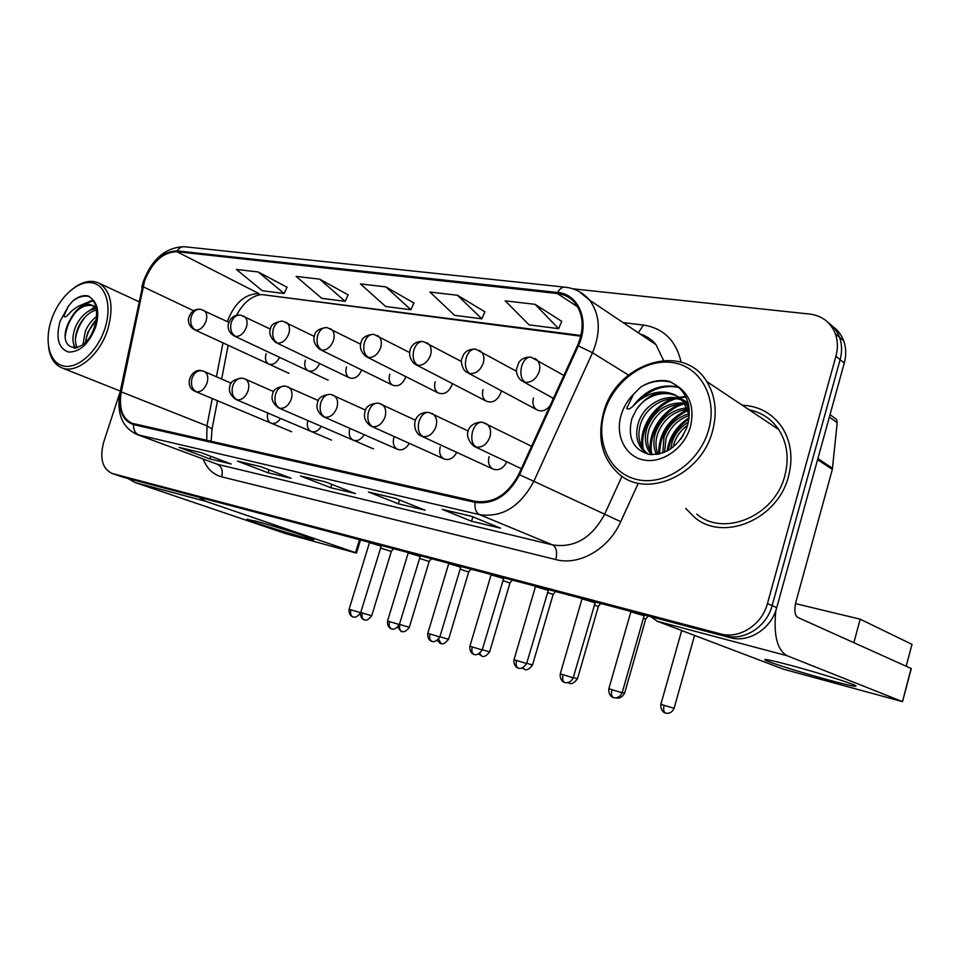 <?xml version="1.0" encoding="UTF-8"?>
<svg xmlns="http://www.w3.org/2000/svg" width="960" height="960" viewBox="0 0 960 960"><rect width="100%" height="100%" fill="white"/><g stroke="black" fill="none" stroke-linecap="round" stroke-linejoin="round"><path stroke-width="1.44" d="M307.824 420.528C306.588 425.796 307.668 429.42 311.04 431.4C314.832 432.672 318.276 431.004 321.384 426.396M349.824 428.64C348.444 434.124 349.536 437.94 353.124 440.112C357.276 441.528 360.984 439.716 364.236 434.676M393.876 437.52C392.484 443.052 393.636 446.964 397.332 449.256C401.916 450.864 405.912 448.884 409.308 443.34M440.22 446.856C438.84 452.448 440.04 456.444 443.832 458.868C448.932 460.692 453.252 458.532 456.768 452.376M489.06 456.684C487.692 462.312 488.928 466.404 492.792 468.96C498.516 471.072 503.196 468.696 506.832 461.82M267.756 413.004C266.748 417.96 267.816 421.32 270.948 423.084C274.416 424.236 277.632 422.688 280.596 418.464M305.352 360.156C304.032 365.124 304.896 368.628 307.944 370.68C312.612 372.252 316.512 369.864 319.644 363.528M346.512 366.984C345.192 371.988 346.092 375.576 349.212 377.736C354.36 379.488 358.536 376.908 361.716 369.984M389.736 374.16C388.428 379.2 389.352 382.848 392.532 385.128C398.172 387.108 402.624 384.348 405.876 376.848L405.924 376.68M435.18 381.708C433.884 386.748 434.832 390.468 438.048 392.868C444.036 395.136 448.74 392.352 452.172 384.528L452.412 383.616M483.024 389.652C481.74 394.68 482.712 398.46 485.94 400.992C492.3 403.596 497.304 400.812 500.928 392.628L501.348 390.768M533.472 398.028C532.2 403.008 533.172 406.824 536.364 409.5C541.02 412.176 545.568 410.964 549.996 405.864M266.112 353.64C264.792 358.56 265.62 361.992 268.584 363.948C272.844 365.364 276.504 363.156 279.552 357.324M552.636 400.08L552.9 398.112M685.74 508.428L694.908 517.632C723.612 542.04 777.9 519.42 788.496 476.328C793.164 458.124 791.088 441.888 782.244 427.608C772.596 413.532 759.264 406.068 742.26 405.216C759.264 406.068 772.596 413.532 782.244 427.608C791.088 441.888 793.164 458.124 788.496 476.328C777.9 519.42 723.612 542.04 694.908 517.632L685.74 508.428M144.528 281.136C152.112 261.972 162.888 252.156 176.856 251.676L557.34 293.508C564.432 294.336 570.276 297.444 574.884 302.832C583.596 314.448 584.472 328.692 577.524 345.576L518.724 474.36C507.828 494.748 493.356 503.736 475.32 501.324L132.012 423.264C122.196 418.464 118.632 407.988 121.308 391.86L144.528 281.136M144 281.064L120.732 391.896C117.9 409.668 122.172 420.576 133.536 424.632L475.008 502.356C493.5 504.84 508.332 495.624 519.516 474.72L578.34 345.876C590.112 321.456 578.976 294.012 557.64 292.5L177.12 250.872C162.804 251.376 151.752 261.432 144 281.064M123 477.168L729.996 637.632C748.692 643.116 771.324 628.872 776.724 607.692L844.272 363.036L840.12 359.664C842.232 351.744 842.04 344.292 839.544 337.284C837.312 331.32 833.676 326.568 828.636 323.004C833.676 326.568 837.312 331.32 839.544 337.284C842.04 344.292 842.232 351.744 840.12 359.664L772.116 605.616L840.12 359.664L835.92 356.244C838.044 348.3 837.864 340.8 835.368 333.768C830.712 322.308 822.18 315.744 809.76 314.076L572.784 288.804M729.996 637.632L725.208 635.76C743.952 641.256 766.68 626.916 772.116 605.616C766.68 626.916 743.952 641.256 725.208 635.76L118.38 475.572L725.208 635.76L720.36 633.852C739.164 639.36 761.988 624.936 767.46 603.516L835.92 356.244M117.228 475.212L118.38 475.572L117.228 475.212M561.732 321.336L535.092 304.332L505.212 300.84L529.104 324.876L558.636 328.656L561.78 321.216M484.896 311.808L457.452 295.26L429.936 292.044L454.572 315.336L481.824 318.828L484.944 311.688M287.052 287.268L258.264 271.98L236.364 269.412L262.284 290.712L284.088 293.508L287.1 287.16M348.156 294.84L319.668 279.156L296.112 276.396L321.732 298.332L345.156 301.332L348.204 294.732M413.916 303L385.872 286.896L360.456 283.92L385.656 306.516L410.88 309.744L413.976 302.892M119.76 393L103.788 441.756C99.456 458.136 102.24 468.708 112.14 473.472L720.36 633.852M471.588 516.288L500.568 528.18L471.54 521.256L442.272 509.388L471.588 516.288M260.496 466.572L291.036 478.26L268.092 472.788L237.456 461.136L260.496 466.572M200.46 452.424L231.216 464.004L209.88 458.916L179.064 447.384L200.46 452.424M395.424 498.348L425.112 510.204L398.352 503.82L368.46 492L395.424 498.348M325.296 481.836L355.488 493.608L330.744 487.716L300.408 475.968L325.296 481.836M330.744 487.716L331.788 484.368M301.296 476.22L300.408 475.968M398.352 503.82L399.528 499.992M369.336 492.252L368.46 492M209.88 458.916L210.72 456.288M179.964 447.636L179.064 447.384M268.092 472.788L269.028 469.836M238.356 461.388L237.456 461.136M471.54 521.256L472.872 516.816M443.136 509.628L442.272 509.388M385.872 286.896L410.88 309.744M319.668 279.156L345.156 301.332M258.264 271.98L284.088 293.508M457.452 295.26L481.824 318.828M535.092 304.332L558.636 328.656M844.272 363.036C846.372 355.164 846.18 347.736 843.684 340.764C841.452 334.836 837.84 330.096 832.824 326.556M391.296 551.448L380.4 548.016M364.452 619.86L364.236 619.8C362.16 618.72 361.536 616.452 362.364 612.996L371.7 615.804L391.332 551.352L393.492 548.712M380.988 546.108L369.48 542.616L349.092 609.216C348.324 615.828 353.544 617.304 352.56 616.716L352.908 616.848C350.748 615.72 350.1 613.368 350.952 609.804L349.092 609.216M350.952 609.804L360.648 612.708L381.432 545.52M429.156 561.516L419.388 558.336M401.928 631.464L401.712 631.392C399.66 630.312 399.06 628.008 399.9 624.48L409.308 627.312L429.18 561.42L431.376 558.72M468.672 572.028L460.128 569.16M439.908 636.72L448.572 639.324L468.696 571.92L470.916 569.172M509.952 583.008L502.764 580.524M489.612 651.864L509.988 582.9L512.232 580.092M553.128 594.492L547.428 592.44M419.964 556.428L408.228 552.876L387.564 620.988C386.808 627.768 392.124 629.268 391.116 628.668L391.488 628.8C389.352 627.672 388.716 625.284 389.58 621.624L387.564 620.988M389.58 621.624L399.36 624.564L420.408 555.828M460.716 567.204L448.728 563.592L427.8 633.3C427.032 640.236 432.468 641.772 431.436 641.16L431.82 641.292C429.708 640.164 429.096 637.728 429.984 633.996L427.8 633.3M503.364 578.484L491.1 574.812L469.908 646.188C469.116 653.232 474.636 654.852 473.64 654.24L474.036 654.372C471.96 653.244 471.372 650.76 472.272 646.944L469.908 646.188M472.272 646.944L482.22 649.932L503.82 577.872M303.468 537.336C285.336 532.464 250.008 521.28 246.936 519.42L256.38 521.28C273.924 525.96 309.42 537.168 313.296 539.244C315.324 540.288 312.048 539.652 303.468 537.336M127.944 478.536L135.24 482.58L286.032 533.736L355.152 552.744L356.496 553.02L355.524 552.648L359.484 539.724M198.732 497.244L205.98 501.372L355.524 552.648M828.372 679.932C803.076 673.092 770.892 663.036 765.588 660.3C762.072 658.296 770.568 660.024 791.064 665.46C815.484 672 848.196 682.152 854.76 685.188C859.488 687.66 850.692 685.908 828.372 679.932M650.976 616.752L657.168 621.228L783.54 669.216L902.508 701.64L911.088 668.46L797.796 617.436C794.7 615.18 794.064 610.08 795.852 602.148L832.344 469.416L817.596 459.66M775.824 610.548C773.376 635.244 777.192 650.328 787.26 655.788L902.304 701.556M832.848 416.724L836.616 419.472L837.204 422.736L832.344 469.416M48.636 347.52C50.184 357.864 54.528 364.608 61.656 367.752C76.224 374.472 99.612 355.524 107.676 329.712C114.06 306.84 111.24 291.372 99.228 283.284C91.896 279.768 83.724 281.112 74.736 287.328M104.796 328.812C112.416 306.024 105.852 284.436 91.404 282.708C77.064 280.644 58.584 298.032 51.396 319.872C43.992 341.676 49.488 363.348 63.72 366.06C77.832 369.12 97.38 351.636 104.796 328.812M93.312 306L92.1 305.28C84.768 302.844 77.82 306.936 71.268 317.568L67.98 323.772C55.872 352.164 85.068 357.06 94.32 327.228C98.004 314.844 97.212 305.364 91.92 298.8L88.404 296.016C83.472 294.828 78.264 296.472 72.768 300.948L68.412 306.156L63.816 316.032C65.64 319.356 70.032 311.64 73.392 309.672C80.184 304.2 86.496 302.772 92.316 305.4L96.312 309M82.884 344.616L85.368 331.2C87.876 325.224 91.596 320.364 96.528 316.62M85.344 342.384L87.828 332.244L96.12 320.064M75.888 348.096C72.084 343.512 71.952 336.48 75.492 326.976C80.496 316.152 87.336 310.008 95.976 308.556M77.304 347.736C74.58 342.864 74.808 336.3 77.976 328.032C82.416 318.288 88.572 312.252 96.432 309.948M71.268 317.568C77.916 308.088 85.104 304.128 92.82 305.688M93.768 306.024L95.976 307.236M81.216 305.04L92.904 300.048M74.184 348.252L73.812 344.7M89.916 310.332L94.668 307.092M72.768 300.948C78.276 296.832 83.748 295.332 89.196 296.46M65.304 336.156C66.372 327.48 69.912 319.392 75.924 311.856M84.492 304.176L93.348 300.696M75.324 348.18L75.216 347.304M75.396 339.336C76.548 331.272 79.884 323.712 85.392 316.668M93.84 308.88L95.436 307.896M85.404 342.324C86.652 334.92 89.76 327.972 94.728 321.444M696.732 514.068C723.576 537.396 774.876 516.228 784.848 475.656C789.276 458.376 787.224 443.004 778.704 429.54C771.444 418.944 761.604 412.38 749.184 409.848M712.524 431.112C717.444 412.356 715.524 395.832 706.752 381.528C682.74 341.148 615.612 363.648 603.492 412.824C596.94 438.48 602.208 458.952 619.284 474.264C647.016 498.888 701.388 475.116 712.524 431.112M708.636 429.852C718.032 397.512 700.068 365.976 672.012 362.52C644.064 358.584 613.092 381.948 604.368 412.404C595.26 442.8 610.38 474.372 638.184 479.784C665.832 485.676 699.648 462.276 708.636 429.852M675.552 395.16C660.372 389.256 647.256 394.176 636.204 409.92L631.896 418.572C627.252 437.676 633.012 449.616 649.164 454.416C666.468 455.136 679.164 445.836 687.228 426.516C691.884 409.044 688.38 395.388 676.728 385.572L669.348 381.324C659.616 379.26 650.04 381.204 640.62 387.156L633.516 394.248L626.664 408.408C630.396 411.468 636.168 401.364 641.928 398.556C653.292 391.212 664.5 390.084 675.552 395.16L683.436 401.772L689.328 415.512M670.632 448.944L672.192 441.852C675.072 433.572 680.472 427.02 688.392 422.196M673.128 447.108L674.22 443.016C676.632 435.924 681.108 429.972 687.648 425.16M662.76 452.988L663.996 437.112C668.652 425.064 676.992 417.276 689.004 413.748M664.524 452.292L666.06 438.3C670.356 426.996 678.108 419.376 689.316 415.464M656.472 454.512C653.304 447.648 653.028 440.244 655.644 432.288C661.668 417.54 672.144 409.392 687.084 407.832M657.948 454.284C655.392 447.708 655.32 440.784 657.744 433.5C663.432 419.4 673.404 411.3 687.648 409.188M651.264 454.668C645.192 447.3 643.824 438.204 647.16 427.38C654.54 410.112 666.96 402.012 684.384 403.044M652.452 454.716C647.184 447.384 646.128 438.672 649.296 428.616C656.328 411.972 668.268 403.824 685.128 404.148M648.204 454.236L643.548 450.876C636.66 443.532 634.98 434.028 638.508 422.376C644.964 401.496 672.768 389.64 688.2 403.32M648.456 454.296L645.732 452.076C638.856 444.744 637.176 435.264 640.68 423.636C646.908 403.992 672.096 391.764 688.128 403.032M685.716 403.308L688.38 404.04M686.496 404.352L688.548 404.784M636.204 409.92C647.652 391.512 674.136 387.876 685.572 403.116L689.22 409.176M633.384 405.576C645.804 389.688 660.792 383.472 678.348 386.928M642.072 447.384C638.916 428.28 653.472 405.348 672.924 398.724M675.96 397.776L685.644 396.42M650.544 451.836C647.532 433.032 661.74 410.604 680.88 403.968M684.948 402.732L687.876 402.12M658.668 454.152C658.656 433.812 668.352 418.932 687.756 409.476M667.092 451.08C669.048 437.232 676.404 426.096 689.136 417.684M680.628 439.272L683.592 434.736M640.62 387.156C650.484 381.216 660.828 379.62 671.64 382.344M639.48 400.284C651.228 388.8 664.392 384.54 678.972 387.492M643.356 449.352C639.18 429.384 655.068 404.748 675.672 398.808M677.94 398.184L685.968 397.092M651.804 453.852C647.748 434.136 663.324 409.968 683.652 404.016M685.98 403.368L688.092 402.9M659.652 453.924C659.916 434.292 669.396 419.772 688.08 410.376M668.28 450.42C670.404 437.628 677.304 427.152 688.968 419.016M795.492 603.624L860.196 619.188L912 644.364L906.18 666.252M860.196 619.188L853.848 642.684M598.344 606.516L594.264 604.956M645.72 619.116L643.44 618.12M622.224 692.472L624.612 693.18L645.756 618.984L648.132 615.996M548.052 590.304L535.488 586.56L514.008 659.688C513.228 666.9 518.88 668.568 517.86 667.932L518.268 668.088C516.228 666.948 515.676 664.428 516.588 660.504L514.008 659.688M526.632 663.504L548.508 589.68M594.912 602.7L582.012 598.872L560.268 673.848C559.488 681.252 565.284 682.956 564.24 682.308L564.672 682.464C562.68 681.324 562.152 678.756 563.088 674.736L560.268 673.848M563.088 674.736L573.216 677.784L595.368 602.064M644.124 615.72L630.864 611.808L608.844 688.716C608.076 696.312 614.028 698.064 612.948 697.392L613.404 697.56C611.46 696.432 610.968 693.804 611.928 689.688L608.844 688.716M176.856 251.676L258.972 293.604C245.148 293.736 234.672 302.832 227.568 320.928L227.352 321.624M623.1 322.596L643.512 325.068L638.304 332.796M643.512 325.068C663.612 328.284 676.14 340.656 681.108 362.208M663.552 360.408L655.944 344.616C651.636 339.456 646.308 335.892 639.972 333.912M120.06 392.172L142.464 286.788M475.008 502.356C474.528 508.68 476.052 512.772 479.604 514.656L138.912 435.048C135.12 433.308 133.332 429.84 133.536 424.632M519.516 474.72L533.844 481.284C520.188 506.7 502.116 517.824 479.604 514.656L552.636 544.92C574.476 548.22 591.792 538.008 604.608 514.296L621.996 476.256M136.956 434.472L217.524 464.328L136.956 434.472C122.292 427.524 116.592 413.76 119.856 393.168L120.732 391.896M578.34 345.876L592.524 352.764L533.844 481.284L620.736 521.664C608.58 549.216 579.12 565.944 555.78 559.584L221.64 476.82C213.12 474.504 206.976 468.612 203.208 459.144M579.12 291.528L589.608 300.144C600.072 314.58 601.044 332.124 592.524 352.764L628.464 375.06M557.64 292.5C559.836 288.54 562.392 286.776 565.332 287.208C575.064 288.372 583.164 292.692 589.608 300.144L655.944 344.616C651.876 339.54 646.728 336.096 640.512 334.272M564.456 287.112L184.98 246.792C181.848 246.372 179.232 247.728 177.12 250.872M638.004 483.888L620.736 521.664M112.56 473.592L124.14 477.54M767.46 603.516L776.724 607.692M221.64 476.82C223.092 470.724 221.724 466.56 217.524 464.328L552.636 544.92C556.452 547.32 557.508 552.204 555.78 559.584M557.34 293.508L577.704 306.864M580.968 335.484L262.98 294.72M143.04 286.728L193.536 310.704M121.308 391.86L206.952 425.88L206.748 440.364M222.984 342.888L216.432 376.788M212.232 398.532L206.952 425.88L212.064 428.928L211.104 441.348M211.764 430.476L217.488 400.728M645.048 335.964L644.448 336.912M195.732 330.12L194.316 329.652C190.056 327.084 188.076 323.52 188.376 318.96C190.404 311.772 194.556 308.568 200.832 309.36C196.5 308.844 193.332 311.172 191.304 316.356C189.78 322.764 191.256 327.348 195.732 330.12C200.196 330.18 203.64 327.156 206.076 321.048C207.48 315.948 206.736 312.396 203.868 310.392L203.436 310.176M362.364 612.996L360.708 612.492M353.16 616.92L353.268 616.956C352.248 616.248 355.416 619.752 360.648 612.708M291.624 431.736L195.54 391.548C182.772 386.724 191.448 367.2 202.188 370.824C197.628 370.176 194.244 372.624 192.06 378.168C190.512 384.684 192 389.256 196.548 391.86C201.096 392.1 204.6 389.1 207.072 382.884C208.548 377.34 207.66 373.572 204.408 371.556L231.288 383.244M195.54 391.548L196.548 391.86M235.632 336.444L234.036 335.904C229.692 333.216 227.736 329.52 228.144 324.804C230.328 317.568 234.552 314.352 240.84 315.144C236.52 314.64 233.34 317.04 231.288 322.356C229.728 328.932 231.18 333.624 235.632 336.444C240.324 336.528 243.912 333.432 246.396 327.168C247.788 322.02 247.02 318.384 244.068 316.272L243.54 316.008M314.28 336.408L282.936 321.24C278.628 320.748 275.436 323.22 273.36 328.68C271.764 335.424 273.18 340.224 277.608 343.092C282.54 343.2 286.272 340.032 288.816 333.612C290.22 328.416 289.404 324.708 286.392 322.488L285.744 322.14M281.796 321.108C274.56 322.392 270.828 324.888 270.576 328.572C268.644 333.144 270.384 337.776 275.796 342.468L277.608 343.092M441.048 643.572L438.66 639.18M360.588 344.184L327.276 327.672C322.992 327.168 319.8 329.724 317.7 335.34C316.056 342.264 317.436 347.184 321.828 350.112C327.024 350.232 330.912 346.992 333.516 340.392C334.908 335.184 334.08 331.392 331.02 329.04L330.204 328.608M326.148 327.528C319.092 328.596 315.264 331.128 314.664 335.148C312.732 340.008 314.424 344.748 319.764 349.356L321.828 350.112M481.92 656.22L479.748 653.424M478.728 654.036L482.076 656.268C481.044 655.536 484.26 659.16 489.6 651.876L482.292 649.692M409.536 352.512L374.052 334.44C369.804 333.948 366.612 336.588 364.476 342.36C362.808 349.476 364.14 354.528 368.484 357.504C373.956 357.648 378.024 354.336 380.688 347.544C382.068 342.336 381.216 338.484 378.12 336L377.112 335.436M372.936 334.308C365.976 335.22 362.064 337.776 361.212 341.988C359.244 347.148 360.864 352.02 366.096 356.604L368.484 357.504M524.688 669.456L522.924 667.8M532.536 664.992L526.704 663.264M391.728 628.872L391.86 628.908C390.852 628.188 394.02 631.764 399.36 624.564M245.292 379.092L242.916 378.3C238.356 377.652 234.972 380.184 232.752 385.884C231.168 392.568 232.632 397.236 237.168 399.888C241.932 400.152 245.592 397.092 248.112 390.708C249.6 385.092 248.652 381.216 245.292 379.092L273.684 391.668M241.848 378.12C233.964 379.416 230.016 382.044 229.992 386.028C228.264 390.768 230.268 395.268 236.016 399.528L237.168 399.888M432.06 641.364L432.192 641.4C431.16 640.668 434.4 644.34 439.848 636.96L429.984 633.996M318.384 400.596L285.792 386.172C281.256 385.536 277.86 388.152 275.616 393.996C273.984 400.872 275.424 405.648 279.924 408.348C284.952 408.636 288.756 405.504 291.336 398.952C292.824 393.264 291.828 389.292 288.36 387.048L287.94 386.856M284.736 386.004C276.852 387.192 272.82 389.88 272.628 394.056C270.912 399.072 272.904 403.692 278.616 407.916L279.924 408.348M474.264 654.444L474.42 654.48C473.352 653.748 476.748 657.456 482.22 649.932M365.568 410.088L331.008 394.476C326.496 393.852 323.1 396.552 320.82 402.564C319.152 409.62 320.556 414.516 325.008 417.252C330.3 417.576 334.272 414.372 336.924 407.64C338.412 401.892 337.356 397.836 333.792 395.448L333.252 395.196M329.952 394.308C322.272 395.268 318.156 397.944 317.628 402.348C315.816 407.784 317.772 412.584 323.496 416.748L325.008 417.252M205.98 501.372L135.24 482.58M787.26 655.788L657.168 621.228M817.884 458.58L832.548 468.312M837.204 422.736L829.356 417.036M68.412 306.156L60.06 321.324C55.62 338.016 58.38 348.252 68.376 352.044C79.704 352.272 88.764 344.016 95.58 327.264C99.396 314.148 98.172 304.656 91.92 298.8M633.516 394.248C627.612 400.224 623.472 407.22 621.084 415.212C615 435.636 625.356 456.636 643.884 460.02C662.316 463.716 684.48 448.14 690.42 426.804C694.692 408.204 690.132 394.464 676.728 385.572M461.364 361.488L423.468 341.604C419.256 341.124 416.076 343.848 413.916 349.788C412.2 357.108 413.484 362.28 417.768 365.316C423.54 365.496 427.788 362.088 430.524 355.104C431.892 349.92 431.028 346.02 427.944 343.392L426.684 342.648M422.376 341.472C409.62 340.92 405.132 355.992 414.996 364.224L417.768 365.316M569.46 683.316L568.296 682.572M577.488 678.744L573.288 677.52M516.372 371.232L475.752 349.176C471.6 348.708 468.432 351.528 466.236 357.648C464.484 365.172 465.708 370.488 469.908 373.584C476.016 373.788 480.48 370.296 483.276 363.108C484.62 357.996 483.768 354.048 480.732 351.276L479.148 350.292M474.684 349.044C469.152 349.344 465.432 351.228 463.536 354.684L461.604 359.424C460.74 360.588 462.096 369.948 466.668 372.228L469.908 373.584M624.612 693.18C620.784 700.044 615.408 697.704 616.692 697.92L616.38 697.848M563.868 375.48L531.168 357.192C527.076 356.748 523.932 359.664 521.712 365.976C519.912 373.74 521.064 379.188 525.18 382.344C531.648 382.584 536.328 379.008 539.196 371.604C540.504 366.612 539.7 362.652 536.772 359.724L534.756 358.392M530.124 357.072C524.712 357.252 520.92 359.124 518.748 362.688L516.384 369.36C516.408 374.124 518.064 377.892 521.34 380.628L525.18 382.344M665.64 713.088L665.448 713.028C663.636 711.948 663.192 709.38 664.14 705.324L660.732 704.256M674.268 708.36L664.14 705.324M518.496 668.148L518.652 668.196C517.56 667.44 521.052 671.244 526.632 663.516L516.588 660.504M415.452 420.216L378.744 403.236C374.268 402.624 370.872 405.42 368.568 411.612C366.864 418.872 368.22 423.888 372.624 426.672C378.204 427.032 382.356 423.744 385.08 416.82C386.544 411.036 385.464 406.872 381.804 404.352L381.108 404.004M377.712 403.068C370.056 403.908 365.844 406.62 365.1 411.24C363.336 417.228 365.256 422.172 370.86 426.048L372.624 426.672M564.888 682.524L566.4 682.764C569.424 682.656 571.692 681 573.216 677.784M468.276 431.04L429.228 412.512C424.8 411.912 421.416 414.804 419.076 421.188C417.336 428.652 418.632 433.8 422.976 436.62C428.88 437.028 433.224 433.656 436.008 426.528C437.472 420.72 436.344 416.484 432.636 413.796L431.724 413.328M428.208 412.344C411.576 411.984 411.732 431.664 420.912 435.864L422.976 436.62M613.62 697.62L615.168 697.872C618.276 697.764 620.592 696.06 622.152 692.76L611.928 689.688M531.552 446.268L482.7 422.328C478.332 421.752 474.96 424.752 472.596 431.328C470.808 439.02 472.044 444.3 476.304 447.156C482.556 447.612 487.116 444.168 489.972 436.824C491.412 431.028 490.272 426.708 486.552 423.852L485.34 423.204M481.704 422.172C469.74 422.1 461.088 434.136 473.844 446.22L476.304 447.156M323.988 416.964L397.332 449.256M371.544 426.36L443.832 458.868M421.848 436.296L492.792 468.96M276.468 342.792L349.212 377.736M320.628 349.788L392.532 385.128M367.212 357.168L438.048 392.868M416.436 364.968L485.94 400.992M468.552 373.236L536.364 409.5M143.22 281.808L141.78 287.184M143.448 281.148C152.064 258.936 165.564 247.452 183.948 246.696M835.368 333.768L843.684 340.764M112.14 473.472L123.72 477.42M228.156 345.276L221.652 379.056M236.532 315.276C243.372 302.628 251.76 295.716 261.684 294.552L580.8 336.18M325.536 481.932L300.756 476.088M260.748 466.668L237.816 461.256M200.712 452.52L179.424 447.504M395.664 498.444L368.808 492.12M471.828 516.384L442.608 509.508M360.276 613.632C361.308 620.112 364.584 619.704 363.936 619.692L365.256 620.028C366.624 620.676 368.772 619.272 371.7 615.804M228.732 322.284L200.832 309.36M288.972 373.356L194.736 329.844M202.188 370.824L204.408 371.556M397.812 627.18C403.356 634.956 400.908 629.784 401.712 631.392L402.06 631.5C401.04 630.792 404.172 634.272 409.308 627.312M270.396 329.124L240.84 315.144M328.188 380.208L234.564 336.156M437.304 640.452C442.62 646.104 439.872 642.276 440.832 643.512L441.768 643.728C442.908 644.532 445.176 643.056 448.572 639.324M522.192 668.076L524.844 669.504C523.788 668.748 527.088 672.468 532.524 665.004L553.164 594.372M553.176 594.384L555.456 591.516M331.572 440.112L236.016 399.528M439.848 636.96L460.752 567.084M373.464 448.896L278.976 408.072M247.872 519.192L246.936 519.42M360.492 539.988L356.496 553.02M767.688 659.772L765.588 660.3M911.292 668.568L902.508 701.64M836.616 419.472L830.016 414.66M138.792 301.62L99.228 283.284M94.428 306.312L92.316 305.4M120.288 391.056L61.656 367.752M778.704 429.54L706.752 381.528M645.732 452.088L643.548 450.876M685.572 403.116L683.436 401.772M567.912 682.656L569.628 683.364C568.536 682.596 571.932 686.4 577.476 678.756L598.38 606.384M598.392 606.396L600.696 603.468M660.876 704.316C660.18 711.84 666.108 713.532 664.992 712.872L667.188 713.34C670.26 713.244 672.552 711.564 674.064 708.312L694.572 635.436M553.404 398.388L523.836 382.008M660.876 704.292L681.708 630.552M622.152 692.76L644.172 615.564M521.328 468.672L475.152 446.844"/></g></svg>
